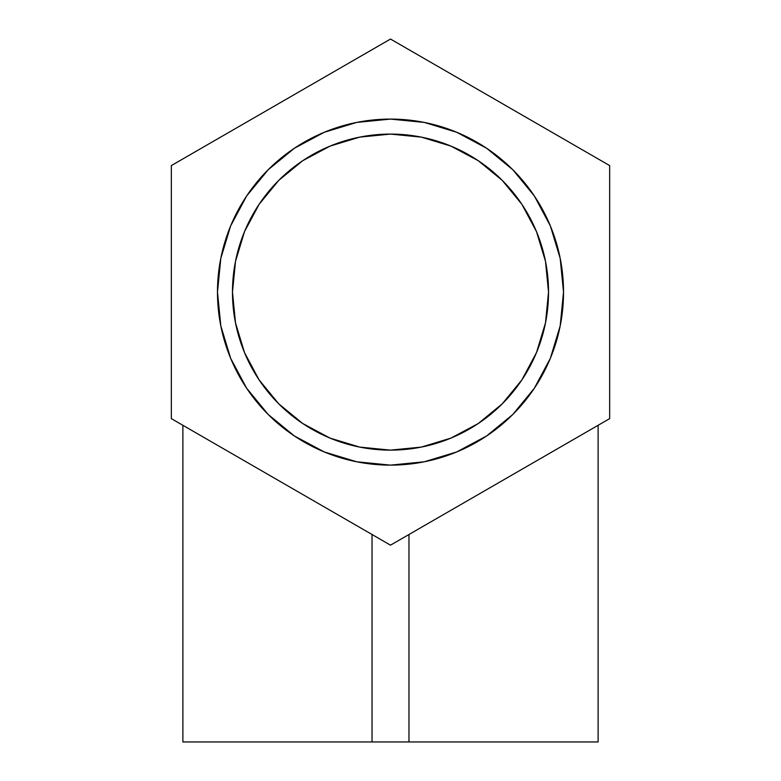 <?xml version="1.0" encoding="UTF-8"?>
<svg xmlns="http://www.w3.org/2000/svg" width="781" height="781" viewBox="0 0 781 781"><rect width="100%" height="100%" fill="white"/><g stroke="black" fill="none" stroke-linecap="round" stroke-linejoin="round"><path stroke-width="1.17" d="M171.342 418.636L390.5 545.167L609.658 418.636L609.658 165.582L390.5 39.05L171.342 165.582L171.342 418.636L390.5 545.167L609.658 418.636L609.658 165.582L390.5 39.05L171.342 165.582L171.342 418.636M563.521 292.104A173.021 173.021 0 0 1 390.5 465.125A173.021 173.021 0 0 1 217.479 292.104A173.021 173.021 0 0 1 390.5 119.093A173.021 173.021 0 0 1 563.521 292.104L560.192 258.355L550.351 225.894L534.36 195.982L512.844 169.77L486.622 148.253L456.709 132.262L424.249 122.412L390.5 119.093L356.751 122.412L324.291 132.262L294.378 148.253L268.156 169.77L246.64 195.982L230.649 225.894L220.808 258.355L217.479 292.104L220.808 325.862L230.649 358.313L246.64 388.225L268.156 414.447L294.378 435.964L324.291 451.955L356.751 461.796L390.5 465.125L424.249 461.796L456.709 451.955L486.622 435.964L512.844 414.447L534.36 388.225L550.351 358.313L560.192 325.862L563.521 292.104M246.64 388.225L268.156 414.447L294.378 435.964M486.622 435.964L512.844 414.447L534.36 388.225M534.36 195.982L512.844 169.77L486.622 148.253M294.378 148.253L268.156 169.77L246.64 195.982M548.526 292.104A158.026 158.026 0 0 1 390.5 450.129A158.026 158.026 0 0 1 232.474 292.104A158.026 158.026 0 0 1 390.5 134.088A158.026 158.026 0 0 1 548.526 292.104L545.489 261.284L536.488 231.635L521.893 204.319L502.242 180.372L478.294 160.72L450.969 146.115L421.33 137.124L390.5 134.088L359.67 137.124L330.031 146.115L302.706 160.72L278.758 180.372L259.107 204.319L244.512 231.635L235.511 261.284L232.474 292.104L235.511 322.934L244.512 352.582L259.107 379.898L278.758 403.845L302.706 423.497L330.031 438.102L359.67 447.093L390.5 450.129L421.33 447.093L450.969 438.102L478.294 423.497L502.242 403.845L521.893 379.898L536.488 352.582L545.489 322.934L548.526 292.104M259.107 379.898L278.758 403.845L302.706 423.497M478.294 423.497L502.242 403.845L521.893 379.898M521.893 204.319L502.242 180.372L478.294 160.72M302.706 160.72L278.758 180.372L259.107 204.319M182.881 741.95L182.881 425.294L182.881 741.95L372.029 741.95L372.029 534.497L372.029 741.95L182.881 741.95M598.119 425.294L598.119 741.95L408.971 741.95L408.971 534.497L408.971 741.95L372.029 741.95L598.119 741.95L598.119 425.294"/></g></svg>
